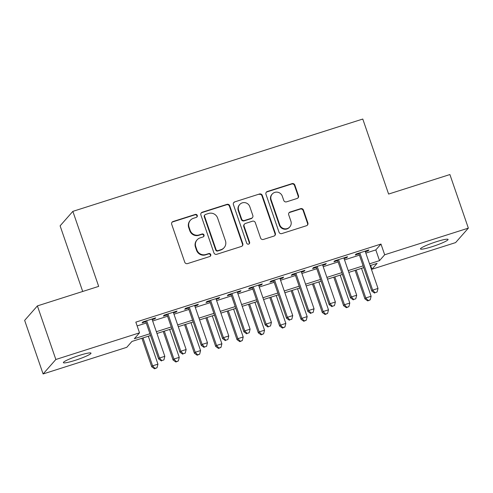 <?xml version="1.0" encoding="UTF-8"?>
<svg xmlns="http://www.w3.org/2000/svg" width="493" height="493" viewBox="0 0 493 493"><rect width="100%" height="100%" fill="white"/><g stroke="black" fill="none" stroke-linecap="round" stroke-linejoin="round"><path stroke-width="0.74" d="M197.268 215.441A1.565 1.528 41.4 0 0 195.296 214.437L173.061 221.517A2.237 2.182 41.4 0 0 171.693 224.284L184.733 262.159A2.237 2.182 41.4 0 0 187.55 263.595L209.784 256.514A1.565 1.528 41.4 0 0 210.739 254.573A1.565 1.528 41.4 0 0 208.767 253.568L205.889 254.487A7.167 6.976 41.4 0 1 196.873 249.883L195.789 246.728A7.167 6.976 41.4 0 1 200.17 237.866L203.042 236.948A1.565 1.528 41.4 0 0 204.003 235.007A1.565 1.528 41.4 0 0 202.031 234.002L199.154 234.921A7.167 6.976 41.4 0 1 190.138 230.317L189.053 227.162A7.167 6.976 41.4 0 1 193.429 218.3L196.306 217.382A1.565 1.528 41.4 0 0 197.268 215.441M196.787 217.123A1.565 1.528 41.4 0 0 194.951 214.825L172.716 221.905A2.237 2.182 41.4 0 0 171.946 222.343M210.264 256.255A1.565 1.528 41.4 0 0 208.422 253.957L205.544 254.875L205.889 254.487M203.523 236.689A1.565 1.528 41.4 0 0 201.686 234.391L198.808 235.309L199.154 234.921M432.059 246.691A14.605 1.682 -19 0 1 420.455 248.947A14.605 1.682 -19 0 1 436.471 241.687A14.605 1.682 -19 0 1 448.075 239.432A14.605 1.682 -19 0 1 432.059 246.691M74.979 360.401A14.605 1.682 -19 0 1 63.375 362.651A14.605 1.682 -19 0 1 79.391 355.391A14.605 1.682 -19 0 1 90.995 353.142A14.605 1.682 -19 0 1 74.979 360.401M297.125 198.469A2.237 2.182 41.4 0 0 298.493 195.696L294.839 185.072A2.237 2.182 41.4 0 0 292.022 183.636L267.329 191.5A2.237 2.182 41.4 0 0 265.961 194.267L279.001 232.135A2.237 2.182 41.4 0 0 281.817 233.577L306.51 225.714A2.237 2.182 41.4 0 0 307.878 222.941L303.46 210.11A2.237 2.182 41.4 0 0 300.644 208.668L290.075 212.033A2.237 2.182 41.4 0 0 288.707 214.806L290.895 221.172A5.99 5.836 41.4 0 1 284.196 228.721A5.99 5.836 41.4 0 1 279.704 224.734L271.119 199.807A5.99 5.836 41.4 0 1 277.818 192.252A5.99 5.836 41.4 0 1 282.31 196.239L283.746 200.392A2.237 2.182 41.4 0 0 286.562 201.834L297.125 198.469M150.55 335.517L131.939 341.446L126.775 347.312L43.101 373.959L24.65 320.376L37.394 305.9L98.68 286.384L72.853 211.368L362.78 119.041L388.607 194.063L449.899 174.547L468.35 228.13L455.606 242.599L371.932 269.246L377.102 263.379L370.144 265.591M37.394 305.9L55.845 359.489L139.519 332.843L134.349 338.709L149.94 333.743M365.843 253.1L375.82 249.92L380.984 244.053L135.828 322.126L139.519 332.843M380.984 244.053L384.676 254.776L468.35 228.13M229.756 205.797A2.237 2.182 41.4 0 0 226.94 204.361L202.253 212.218A2.237 2.182 41.4 0 0 200.885 214.991L213.925 252.86A2.237 2.182 41.4 0 0 216.741 254.296L241.428 246.438A2.237 2.182 41.4 0 0 242.796 243.665L229.756 205.797L229.418 206.185A2.237 2.182 41.4 0 0 226.601 204.749L201.908 212.612A2.237 2.182 41.4 0 0 201.132 213.05M234.791 201.859L259.484 193.995A2.237 2.182 41.4 0 1 262.301 195.431L275.34 233.306A2.237 2.182 41.4 0 1 273.972 236.073L263.404 239.438A2.237 2.182 41.4 0 1 260.587 238.002L255.3 222.645A2.237 2.182 41.4 0 0 252.478 221.203L245.471 223.44A2.237 2.182 41.4 0 0 244.103 226.207L249.606 242.199A1.565 1.528 41.4 0 1 247.856 244.171A1.565 1.528 41.4 0 1 246.679 243.129L233.423 204.632A2.237 2.182 41.4 0 1 234.791 201.859L259.484 193.995M152.201 319.655L154.851 318.811L155.714 317.831L142.921 321.904L142.064 322.884L145.792 321.695M173.518 312.864L176.174 312.02L177.03 311.046L164.243 315.119L163.38 316.093L167.109 314.904M194.84 306.079L197.49 305.235L198.352 304.255L185.559 308.328L184.696 309.308L188.431 308.119M216.156 299.288L218.806 298.444L219.668 297.464L206.875 301.537L206.019 302.517L209.747 301.328M237.472 292.503L240.128 291.659L240.985 290.679L228.197 294.752L227.335 295.732L231.063 294.543M258.794 285.712L261.444 284.868L262.307 283.888L249.513 287.961L248.651 288.941L252.385 287.752M280.11 278.921L282.76 278.077L283.623 277.103L270.83 281.176L269.973 282.15L273.701 280.967M301.426 272.136L304.082 271.292L304.939 270.312L292.152 274.385L291.289 275.365L295.017 274.176M322.749 265.345L325.398 264.501L326.261 263.527L313.468 267.594L312.605 268.574L316.34 267.385M344.065 258.56L346.715 257.716L347.577 256.736L334.784 260.809L333.927 261.789L337.656 260.6M137.134 325.928L146.248 323.026M152.657 320.986L167.571 316.241M173.98 314.195L188.887 309.45M195.296 307.41L210.203 302.659M216.612 300.619L231.525 295.874M237.934 293.834L252.841 289.083M259.25 287.043L274.163 282.298M280.566 280.252L295.48 275.507M301.889 273.467L316.796 268.716M323.205 266.676L338.118 261.931M344.527 259.891L359.434 255.14M365.381 251.769L368.037 250.925L368.893 249.945L356.106 254.018L355.243 254.998L358.972 253.809M72.853 211.368L60.109 225.837L82.707 291.474M43.101 373.959L55.845 359.489M370.625 265.437L371.932 269.246M363.735 267.631L348.828 272.382M342.419 274.422L327.506 279.167M321.097 281.213L306.19 285.958M299.781 287.998L284.868 292.75M278.465 294.789L263.552 299.534M257.143 301.574L242.236 306.326M235.827 308.365L220.913 313.11M214.504 315.156L199.597 319.902M193.188 321.941L178.281 326.693M171.872 328.732L156.959 333.478M369.534 263.817L379.511 260.643L384.676 254.776M156.349 331.703L171.262 326.958M177.671 324.912L192.578 320.167M198.987 318.127L213.894 313.375M220.303 311.336L235.216 306.591M241.625 304.551L256.533 299.799M262.942 297.76L277.849 293.015M284.258 290.975L299.171 286.223M305.58 284.184L320.487 279.439M326.896 277.393L341.803 272.647M348.212 270.608L363.125 265.856M375.82 249.92L379.511 260.643M154.851 318.811L154.636 318.176M176.174 312.02L175.952 311.385M197.49 305.235L197.274 304.6M218.806 298.444L218.59 297.809M240.128 291.659L239.906 291.024M261.444 284.868L261.228 284.233M282.76 278.077L282.544 277.442M304.082 271.292L303.861 270.657M325.398 264.501L325.183 263.866M346.715 257.716L346.499 257.081M368.037 250.925L367.815 250.29M190.366 220.291L190.027 220.685A7.167 6.976 41.4 0 0 188.708 227.556L189.053 227.162M198.808 235.309A7.167 6.976 41.4 0 1 189.793 230.712L188.708 227.556M197.108 239.857L196.762 240.251A7.167 6.976 41.4 0 0 195.444 247.122L195.789 246.728M205.544 254.875A7.167 6.976 41.4 0 1 196.534 250.278L195.444 247.122M242.205 245.995A2.237 2.182 41.4 0 0 242.457 244.053L229.418 206.185M205.569 214.43A1.565 1.528 41.4 0 0 204.607 216.372L216.057 249.612A1.565 1.528 41.4 0 0 218.029 250.623L221.061 249.655A7.167 6.976 41.4 0 0 225.437 240.787L217.616 218.066A7.167 6.976 41.4 0 0 208.601 213.469L205.569 214.43M204.897 214.868L204.552 215.262A1.565 1.528 41.4 0 0 204.262 216.766L204.607 216.372M224.124 247.659L223.779 248.047A7.167 6.976 41.4 0 1 220.716 250.043L217.684 251.011A1.565 1.528 41.4 0 1 215.712 250.006L204.262 216.766M274.743 235.636A2.237 2.182 41.4 0 0 274.995 233.694L261.956 195.826A2.237 2.182 41.4 0 0 259.139 194.39M244.516 224.062L244.171 224.451A2.237 2.182 41.4 0 0 243.758 226.601L249.261 242.587L249.606 242.199M249.131 243.881A1.565 1.528 41.4 0 0 249.261 242.587M249.809 206.709A5.99 5.836 41.4 0 0 239.715 204.527A5.99 5.836 41.4 0 0 238.612 210.271L241.638 219.052A2.237 2.182 41.4 0 0 244.454 220.494L251.467 218.257A2.237 2.182 41.4 0 0 252.835 215.49L249.809 206.709M239.715 204.527L239.37 204.922A5.99 5.836 41.4 0 0 238.273 210.665L238.612 210.271M252.422 217.635L252.077 218.029A2.237 2.182 41.4 0 1 251.122 218.652L244.109 220.882A2.237 2.182 41.4 0 1 241.293 219.447L238.273 210.665M234.446 202.253A2.237 2.182 41.4 0 0 233.67 202.691M272.216 194.063L271.871 194.452A5.99 5.836 41.4 0 0 270.774 200.195L271.119 199.807M289.798 226.916L289.453 227.304A5.99 5.836 41.4 0 1 279.358 225.128L270.774 200.195M307.281 225.276A2.237 2.182 41.4 0 0 307.533 223.335L303.115 210.499A2.237 2.182 41.4 0 0 300.299 209.063L289.73 212.428A2.237 2.182 41.4 0 0 288.96 212.865M297.901 198.026A2.237 2.182 41.4 0 0 298.154 196.091L294.494 185.46A2.237 2.182 41.4 0 0 291.677 184.025L266.984 191.888A2.237 2.182 41.4 0 0 266.214 192.325M141.916 338.266L151.745 366.81L152.608 365.837L157.939 364.136L148.325 336.226M143.001 337.927L152.608 365.837L154.907 368.407L154.562 368.795L157.039 367.729L154.907 368.407M157.939 364.136L157.039 367.729M154.562 368.795L151.745 366.81M145.577 321.06L158.635 358.99L159.498 358.01L146.655 320.715M161.796 360.58L163.929 359.902L161.796 360.58L159.498 358.01L164.822 356.316L151.986 319.02M158.635 358.99L161.451 360.975M163.929 359.902L164.822 356.316M163.238 331.481L173.068 360.026L173.924 359.046L179.255 357.351L169.647 329.441M164.317 331.136L173.924 359.046L176.229 361.615L175.884 362.01L178.355 360.938L176.229 361.615M179.255 357.351L178.355 360.938M175.884 362.01L173.068 360.026M184.555 324.69L194.384 353.235L195.246 352.255L200.571 350.56L190.964 322.65M185.633 324.351L195.246 352.255L197.545 354.831L197.2 355.219L199.677 354.147L197.545 354.831M200.571 350.56L199.677 354.147M197.2 355.219L194.384 353.235M205.871 317.905L215.7 346.45L216.563 345.47L221.893 343.775L212.28 315.865M206.955 317.56L216.563 345.47L218.861 348.04L218.516 348.434L220.993 347.362L218.861 348.04M221.893 343.775L220.993 347.362M218.516 348.434L215.7 346.45M227.193 311.114L237.022 339.659L237.879 338.679L243.209 336.984L233.602 309.074M228.271 310.769L237.879 338.679L240.183 341.248L239.838 341.643L242.309 340.571L240.183 341.248M243.209 336.984L242.309 340.571M239.838 341.643L237.022 339.659M166.893 314.275L179.951 352.199L180.814 351.226L167.971 313.93M183.113 353.795L185.245 353.117L183.113 353.795L180.814 351.226L186.144 349.525L173.302 312.229M179.951 352.199L182.767 354.184M185.245 353.117L186.144 349.525M188.209 307.484L201.273 345.414L202.13 344.434L189.287 307.139M204.435 347.004L206.561 346.326L204.435 347.004L202.13 344.434L207.461 342.74L194.618 305.444M201.273 345.414L204.09 347.399M206.561 346.326L207.461 342.74M209.531 300.693L222.589 338.623L223.452 337.65L210.61 300.354M225.751 340.219L227.883 339.541L225.751 340.219L223.452 337.65L228.777 335.949L215.94 298.653M222.589 338.623L225.406 340.608M227.883 339.541L228.777 335.949M230.847 293.908L243.906 331.838L244.768 330.858L231.926 293.563M247.067 333.428L249.199 332.75L247.067 333.428L244.768 330.858L250.099 329.164L237.256 291.868M243.906 331.838L246.722 333.823M249.199 332.75L250.099 329.164M248.509 304.329L258.338 332.867L259.201 331.894L264.531 330.193L254.918 302.283M249.587 303.984L259.201 331.894L261.5 334.464L261.154 334.852L263.632 333.786L261.5 334.464M264.531 330.193L263.632 333.786M261.154 334.852L258.338 332.867M252.163 287.117L265.228 325.047L266.084 324.067L253.242 286.772M268.389 326.643L270.515 325.959L268.389 326.643L266.084 324.067L271.415 322.373L258.572 285.077M265.228 325.047L268.044 327.032M270.515 325.959L271.415 322.373M269.825 297.538L279.654 326.083L280.517 325.103L285.848 323.408L276.234 295.498M270.91 297.193L280.517 325.103L282.816 327.672L282.471 328.067L284.948 326.995L282.816 327.672M285.848 323.408L284.948 326.995M282.471 328.067L279.654 326.083M273.486 280.332L286.544 318.256L287.407 317.282L274.564 279.987M289.705 319.852L291.838 319.174L289.705 319.852L287.407 317.282L292.731 315.582L279.895 278.286M286.544 318.256L289.36 320.24M291.838 319.174L292.731 315.582M291.147 290.747L300.976 319.291L301.833 318.318L307.164 316.617L297.556 288.707M292.226 290.408L301.833 318.318L304.138 320.888L303.793 321.276L306.27 320.21L304.138 320.888M307.164 316.617L306.27 320.21M303.793 321.276L300.976 319.291M294.802 273.541L307.86 311.471L308.723 310.491L295.88 273.196M311.021 313.061L313.154 312.383L311.021 313.061L308.723 310.491L314.053 308.797L301.211 271.501M307.86 311.471L310.676 313.456M313.154 312.383L314.053 308.797M312.463 283.962L322.293 312.507L323.155 311.527L328.486 309.832L318.872 281.922M313.542 283.617L323.155 311.527L325.454 314.096L325.109 314.491L327.586 313.419L325.454 314.096M328.486 309.832L327.586 313.419M325.109 314.491L322.293 312.507M316.118 266.75L329.182 304.68L330.039 303.706L317.202 266.411M332.344 306.276L334.476 305.598L332.344 306.276L330.039 303.706L335.369 302.006L322.527 264.71M329.182 304.68L331.999 306.664M334.476 305.598L335.369 302.006M333.779 277.171L343.609 305.715L344.471 304.736L349.802 303.041L340.188 275.131M334.864 276.826L344.471 304.736L346.77 307.312L346.425 307.7L348.902 306.628L346.77 307.312M349.802 303.041L348.902 306.628M346.425 307.7L343.609 305.715M337.44 259.965L350.498 297.895L351.361 296.915L338.518 259.62M353.66 299.485L355.792 298.807L353.66 299.485L351.361 296.915L356.692 295.221L343.849 257.925M350.498 297.895L353.315 299.88M355.792 298.807L356.692 295.221M355.102 270.386L364.931 298.924L365.788 297.951L371.118 296.25L361.511 268.34M356.18 270.041L365.788 297.951L368.092 300.52L367.747 300.909L370.225 299.843L368.092 300.52M371.118 296.25L370.225 299.843M367.747 300.909L364.931 298.924M358.756 253.174L371.814 291.104L372.677 290.124L359.835 252.835M374.976 292.7L377.108 292.016L374.976 292.7L372.677 290.124L378.008 288.43L365.165 251.134M371.814 291.104L374.631 293.089M377.108 292.016L378.008 288.43M194.951 214.825L195.296 214.437M208.422 253.957L208.767 253.568M201.686 234.391L202.031 234.002M189.793 230.712L190.138 230.317M196.534 250.278L196.873 249.883M172.716 221.905L173.061 221.517M242.457 244.053L242.796 243.665M201.908 212.612L202.253 212.218M226.601 204.749L226.94 204.361M215.712 250.006L216.057 249.612M217.684 251.011L218.029 250.623M220.716 250.043L221.061 249.655M261.956 195.826L262.301 195.431M274.995 233.694L275.34 233.306M243.758 226.601L244.103 226.207M241.293 219.447L241.638 219.052M244.109 220.882L244.454 220.494M251.122 218.652L251.467 218.257M279.358 225.128L279.704 224.734M289.73 212.428L290.075 212.033M300.299 209.063L300.644 208.668M303.115 210.499L303.46 210.11M307.533 223.335L307.878 222.941M266.984 191.888L267.329 191.5M291.677 184.025L292.022 183.636M294.494 185.46L294.839 185.072M298.154 196.091L298.493 195.696"/></g></svg>
